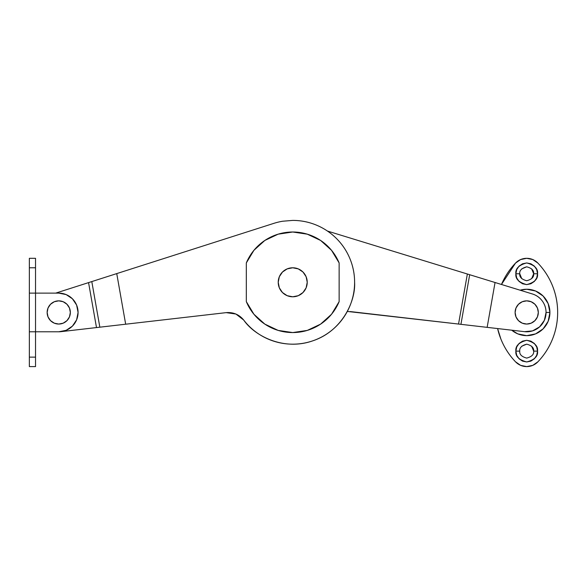 <?xml version="1.0" encoding="UTF-8"?>
<svg xmlns="http://www.w3.org/2000/svg" width="587" height="587" viewBox="0 0 587 587"><rect width="100%" height="100%" fill="white"/><g stroke="black" fill="none" stroke-linecap="round" stroke-linejoin="round"><path stroke-width="0.88" d="M349.896 258.603C346.756 251.023 342.287 244.331 336.483 238.527C330.679 232.731 323.987 228.255 316.408 225.115C308.828 221.974 300.933 220.404 292.73 220.404A61.877 61.877 0 0 1 354.607 282.288C354.607 274.078 353.036 266.19 349.896 258.603C353.036 266.19 354.607 274.078 354.607 282.288C355.729 301.05 342.206 331.163 312.673 340.864C283.352 351.202 254.266 335.595 243.708 320.047C247.648 325.169 252.278 329.556 257.59 333.225C262.91 336.894 268.663 339.66 274.848 341.524C281.034 343.395 287.351 344.268 293.808 344.158C300.273 344.041 306.553 342.947 312.673 340.864C318.785 338.78 324.435 335.815 329.623 331.963C334.81 328.111 339.279 323.562 343.043 318.308C346.8 313.054 349.669 307.353 351.642 301.204C353.616 295.048 354.607 288.745 354.607 282.288M282.707 221.226A61.877 61.877 0 0 0 273.88 223.346L116.747 273.601L125.669 324.207L226.178 312.636L235.915 314.038L243.708 320.047C239.151 314.537 233.303 312.064 226.178 312.636L125.669 324.207L116.747 273.601L55.728 293.118L88.564 282.611L96.495 327.568L125.669 324.207L99.841 327.186L91.799 281.577L99.841 327.186L60.953 331.662L96.495 327.568L88.564 282.611L273.88 223.346A61.877 61.877 0 0 1 282.707 221.226L292.73 220.404L282.707 221.226M246.32 301.623L246.32 262.947A50.277 50.277 0 0 1 339.139 262.947L339.139 301.623A50.277 50.277 0 0 1 246.32 301.623A50.277 50.277 0 0 0 339.139 301.623L339.139 262.947A50.277 50.277 0 0 0 246.32 262.947L246.32 301.623L253.914 314.243L264.84 324.119L278.157 330.408L292.73 332.565L307.295 330.408L320.612 324.119L331.545 314.243L339.139 301.623M320.612 240.45L331.545 250.326L320.612 240.45L307.295 234.169L292.73 232.012L278.157 234.169L264.84 240.45L253.914 250.326L246.32 262.947M59.801 331.765L58.443 331.787M339.139 262.947L331.545 250.326M35.536 258.309L35.536 366.596L35.536 357.131L29.35 357.131L29.35 366.596L29.35 357.131L35.536 357.131L35.536 331.787L29.35 331.787L29.35 357.131L29.35 331.787L58.744 331.787L35.536 331.787L35.536 293.118L58.744 293.118L35.536 293.118L35.536 267.775L29.35 267.775L29.35 293.118L35.536 293.118L29.35 293.118L29.35 331.787L29.35 267.775L35.536 267.775L35.536 258.309L29.35 258.309L29.35 267.775L29.35 258.309M58.744 331.787L66.14 330.32L72.414 326.13L76.611 319.856L78.078 312.453L76.611 305.049L72.414 298.776L66.14 294.586L58.744 293.118A19.334 19.334 0 0 1 78.078 312.453A19.334 19.334 0 0 1 58.744 331.787M531.631 278.7L533.671 273.777L537.538 273.777C538.154 278.898 534.544 282.508 526.708 284.607C518.879 282.508 515.269 278.898 515.878 273.777L516.707 277.922L519.055 281.437L522.569 283.785L526.708 284.607L530.853 283.785L534.368 281.437L536.716 277.922L537.538 273.777L536.716 269.631L534.368 266.124L530.853 263.776L526.708 262.947L522.569 263.776L519.055 266.124L516.707 269.631L515.878 273.777L519.752 273.777L515.878 273.777C515.269 268.655 518.879 265.045 526.708 262.947C534.544 265.045 538.154 268.655 537.538 273.777L533.671 273.777C534.067 270.49 531.749 268.164 526.708 266.814C521.674 268.164 519.356 270.49 519.752 273.777L521.792 278.708M533.671 351.129L537.538 351.129C538.154 356.25 534.544 359.86 526.708 361.959C518.879 359.86 515.269 356.25 515.878 351.129L516.707 355.274L519.055 358.782L522.569 361.13L526.708 361.959L530.853 361.13L534.368 358.782L536.716 355.274L537.538 351.129L536.716 346.983L534.368 343.468L530.853 341.12L526.708 340.299L522.569 341.12L519.055 343.468L516.707 346.983L515.878 351.129L519.752 351.129L515.878 351.129C515.269 346.007 518.879 342.397 526.708 340.299C534.544 342.397 538.154 346.007 537.538 351.129L533.671 351.129C534.067 347.834 531.749 345.516 526.708 344.165C521.674 345.516 519.356 347.834 519.752 351.129C519.356 354.416 521.674 356.742 526.708 358.092C531.749 356.742 534.067 354.416 533.671 351.129L531.624 346.198M511.754 330.195A23.209 23.209 0 0 0 549.916 312.453L546.049 312.453L549.916 312.453L548.148 303.574L543.122 296.046L535.593 291.013L526.708 289.244L520.119 290.198A23.209 23.209 0 0 1 549.916 312.453L548.148 321.331L543.122 328.859L535.593 333.893L526.708 335.654L517.829 333.893L511.747 330.195M532.805 259.557L537.912 263.108A15.467 15.467 0 0 0 515.511 263.108L501.467 284.475A71.548 71.548 0 0 1 515.511 263.108L520.618 259.557L526.708 258.309L532.805 259.557L537.912 263.108C544.244 269.763 549.124 277.35 552.536 285.884C555.948 294.41 557.65 303.266 557.65 312.453C557.65 321.639 555.948 330.496 552.536 339.022C549.124 347.555 544.244 355.142 537.912 361.797L532.805 365.349L526.708 366.596L520.618 365.349L515.511 361.797C509.171 355.142 504.299 347.555 500.887 339.022L497.593 328.559A71.548 71.548 0 0 0 515.511 361.797C509.171 355.142 504.299 347.555 500.887 339.022M526.708 344.165L521.784 346.205M519.752 273.777C519.356 277.071 521.674 279.39 526.708 280.74C531.749 279.39 534.067 277.071 533.671 273.777L531.624 268.846M526.708 266.814L521.784 268.853M557.65 312.453A71.548 71.548 0 0 0 537.912 263.108C544.244 269.763 549.124 277.35 552.536 285.884C555.948 294.41 557.65 303.266 557.65 312.453A71.548 71.548 0 0 1 537.912 361.797L532.805 365.349M552.536 339.022C549.124 347.555 544.244 355.142 537.912 361.797A15.467 15.467 0 0 1 515.511 361.797A15.467 15.467 0 0 0 537.912 361.797M520.618 365.349L515.511 361.797M307.228 282.288A14.506 14.506 0 0 1 292.73 296.787A14.506 14.506 0 0 1 278.223 282.288L279.324 287.835L282.472 292.539L287.175 295.687L292.73 296.787L298.277 295.687L302.98 292.539L306.128 287.835L307.228 282.288L306.128 276.734L302.98 272.03L298.277 268.89L292.73 267.782L287.175 268.89L282.472 272.03L279.324 276.734L278.223 282.288A14.506 14.506 0 0 1 292.73 267.782A14.506 14.506 0 0 1 307.228 282.288M532.38 293.962A19.334 19.334 0 0 1 546.049 312.453L544.354 320.363L539.578 326.886L532.548 330.885L524.499 331.662L487.144 327.355L495.054 282.508L532.38 293.962C536.445 295.21 539.739 297.543 542.263 300.955C544.787 304.374 546.049 308.204 546.049 312.453A19.334 19.334 0 0 1 524.499 331.662L460.934 324.332L487.144 327.355L495.054 282.508L327.473 231.065L467.362 274.012L458.542 324.053L460.934 324.332L469.681 274.716L532.38 293.962M350.168 311.558L458.542 324.053L347.321 311.433M469.681 274.716L467.362 274.012L458.542 324.053L460.934 324.332L469.681 274.716M538.316 312.453A11.601 11.601 0 0 1 526.708 324.053A11.601 11.601 0 0 1 515.107 312.453L515.988 308.014L518.504 304.249L522.269 301.733L526.708 300.852L531.147 301.733L534.911 304.249L537.428 308.014L538.316 312.453L537.428 316.892L534.911 320.656L531.147 323.173L526.708 324.053L522.269 323.173L518.504 320.656L515.988 316.892L515.107 312.453A11.601 11.601 0 0 1 526.708 300.852A11.601 11.601 0 0 1 538.316 312.453M70.345 312.453A11.601 11.601 0 0 1 58.744 324.053A11.601 11.601 0 0 1 47.143 312.453L48.024 308.014L50.541 304.249L54.305 301.733L58.744 300.852L63.183 301.733L66.947 304.249L69.464 308.014L70.345 312.453L69.464 316.892L66.947 320.656L63.183 323.173L58.744 324.053L54.305 323.173L50.541 320.656L48.024 316.892L47.143 312.453A11.601 11.601 0 0 1 58.744 300.852A11.601 11.601 0 0 1 70.345 312.453M35.536 366.596L29.35 366.596"/></g></svg>
